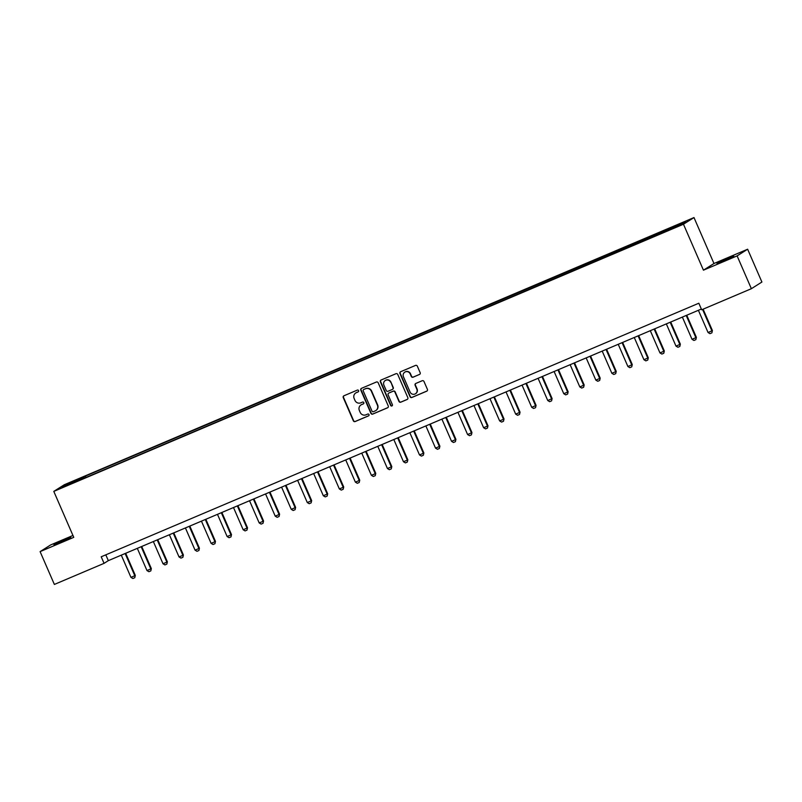 <?xml version="1.0" encoding="UTF-8"?>
<svg xmlns="http://www.w3.org/2000/svg" width="802" height="802" viewBox="0 0 802 802"><rect width="100%" height="100%" fill="white"/><g stroke="black" fill="none" stroke-linecap="round" stroke-linejoin="round"><path stroke-width="1.2" d="M358.594 390.634A0.982 0.952 -122.3 0 0 357.321 390.103L343.948 395.777A1.403 1.363 -122.3 0 0 343.246 397.602L353.331 420.789A1.403 1.363 -122.3 0 0 355.146 421.551L368.529 415.877A0.982 0.952 -122.3 0 0 369.01 414.594A0.982 0.952 -122.3 0 0 367.737 414.073L366.013 414.804A4.501 4.371 -122.3 0 1 360.188 412.388L359.346 410.454A4.501 4.371 -122.3 0 1 361.582 404.629L363.316 403.887A0.982 0.952 -122.3 0 0 363.807 402.614A0.982 0.952 -122.3 0 0 362.534 402.093L360.8 402.825A4.501 4.371 -122.3 0 1 354.975 400.409L354.143 398.474A4.501 4.371 -122.3 0 1 356.379 392.649L358.103 391.907A0.982 0.952 -122.3 0 0 358.594 390.634M727.193 258.615L716.968 263.417L730.692 257.743L733.78 256.109L727.193 258.615M64.18 539.926L53.955 544.728L67.669 539.054L70.766 537.42L64.18 539.926M683.023 222.365L677.911 224.771L683.023 222.365M419.456 374.504A1.403 1.363 -122.3 0 0 420.158 372.679L417.331 366.173A1.403 1.363 -122.3 0 0 415.506 365.421L400.659 371.717A1.403 1.363 -122.3 0 0 399.957 373.542L410.043 396.729A1.403 1.363 -122.3 0 0 411.857 397.491L426.714 391.186A1.403 1.363 -122.3 0 0 427.416 389.361L423.997 381.501A1.403 1.363 -122.3 0 0 422.173 380.75L415.817 383.446A1.403 1.363 -122.3 0 0 415.115 385.271L416.809 389.17A3.759 3.659 -122.3 0 1 415.456 393.772A3.759 3.659 -122.3 0 1 410.083 392.028L403.446 376.76A3.759 3.659 -122.3 0 1 404.799 372.148A3.759 3.659 -122.3 0 1 410.173 373.902L411.286 376.449A1.403 1.363 -122.3 0 0 413.1 377.201L419.747 374.323A1.403 1.363 -122.3 0 0 419.787 374.303M703.444 270.174L737.108 255.888L751.374 288.7L761.9 282.033L747.634 249.221L713.97 263.507L693.991 217.563L683.464 224.229L703.444 270.174L713.97 263.507M72.952 535.475L50.626 544.949L40.1 551.626L73.764 537.34L53.794 491.395L683.464 224.229M40.1 551.626L54.366 584.437L104.059 563.345L108.33 560.648L701.349 309.031M751.374 288.7L701.68 309.783L698.823 303.226L101.212 556.788L104.059 563.345M378.183 382.785A1.403 1.363 -122.3 0 0 376.359 382.033L361.502 388.328A1.403 1.363 -122.3 0 0 360.81 390.153L370.895 413.341A1.403 1.363 -122.3 0 0 372.709 414.103L387.567 407.797A1.403 1.363 -122.3 0 0 388.258 405.972L378.183 382.785M381.08 380.028L395.937 373.722A1.403 1.363 -122.3 0 1 397.752 374.474L407.837 397.672A1.403 1.363 -122.3 0 1 407.135 399.486L400.779 402.183A1.403 1.363 -122.3 0 1 398.965 401.431L394.875 392.028A1.403 1.363 -122.3 0 0 393.05 391.276L388.84 393.06A1.403 1.363 -122.3 0 0 388.138 394.885L392.399 404.679A0.982 0.952 -122.3 0 1 392.038 405.882A0.982 0.952 -122.3 0 1 390.634 405.421L380.379 381.852A1.403 1.363 -122.3 0 1 381.08 380.028M70.666 482.563L78.436 479.035L70.666 482.563M693.991 217.563L64.32 484.729L53.794 491.395M79.508 480.208L662.372 232.901L681.409 224.46L685.79 221.693L85.403 476.067L83.689 477.16L83.909 478.333M79.308 479.927L61.995 487.275L66.376 484.498L83.689 477.16M737.108 255.888L747.634 249.221M105.804 554.834L108.33 560.648M86.004 477.451L85.403 476.067M668.637 229.883L668.477 229.031M67.268 485.04L66.376 484.498M358.374 391.737L356.659 392.469A4.501 4.371 -122.3 0 0 355.908 392.88M361.111 404.86A4.501 4.371 -122.3 0 1 361.872 404.449L363.587 403.717M343.898 395.797A1.403 1.363 -122.3 0 0 343.537 397.421L353.612 420.619A1.403 1.363 -122.3 0 0 355.436 421.371L368.79 415.697M361.461 388.348A1.403 1.363 -122.3 0 0 361.09 389.972L371.176 413.16A1.403 1.363 -122.3 0 0 372.99 413.922L387.847 407.616A1.403 1.363 -122.3 0 0 387.897 407.596M363.677 389.551A0.982 0.952 -122.3 0 0 363.186 390.825L372.038 411.175A0.982 0.952 -122.3 0 0 373.311 411.707L375.135 410.935A4.501 4.371 -122.3 0 0 377.371 405.1L371.326 391.186A4.501 4.371 -122.3 0 0 365.501 388.769L363.958 389.371A0.982 0.952 -122.3 0 0 363.707 389.531M375.887 410.514A4.501 4.371 -122.3 0 0 377.652 404.92L377.371 405.1M363.958 389.371L365.782 388.589A4.501 4.371 -122.3 0 1 371.607 391.005L377.652 404.92M388.79 393.08A1.403 1.363 -122.3 0 1 389.12 392.88L393.341 391.095A1.403 1.363 -122.3 0 1 395.155 391.847L399.246 401.251A1.403 1.363 -122.3 0 0 401.07 402.002L407.426 399.306A1.403 1.363 -122.3 0 0 407.466 399.286M381.04 380.048A1.403 1.363 -122.3 0 0 380.669 381.672L390.915 405.241A0.982 0.952 -122.3 0 0 392.178 405.782M390.634 382.273A3.759 3.659 -122.3 0 0 385.251 380.519A3.759 3.659 -122.3 0 0 383.897 385.13L386.233 390.504A1.403 1.363 -122.3 0 0 388.058 391.256L392.268 389.471A1.403 1.363 -122.3 0 0 392.97 387.647L390.915 382.093A3.759 3.659 -122.3 0 0 385.391 380.439M392.599 389.271A1.403 1.363 -122.3 0 0 393.251 387.466L392.97 387.647M390.915 382.093L393.251 387.466M404.94 372.068A3.759 3.659 -122.3 0 1 410.464 373.722L411.566 376.268A1.403 1.363 -122.3 0 0 413.381 377.02L419.747 374.323M415.596 393.682A3.759 3.659 -122.3 0 0 417.1 388.99L416.809 389.17M415.777 383.466A1.403 1.363 -122.3 0 0 415.406 385.09L417.1 388.99M400.609 371.737A1.403 1.363 -122.3 0 0 400.238 373.361L410.323 396.549A1.403 1.363 -122.3 0 0 412.148 397.311L426.995 391.005A1.403 1.363 -122.3 0 0 427.045 390.985M121.292 555.144L130.947 577.36L134.796 575.726L125.142 553.51M135.307 575.405L134.786 577.701L135.307 575.405L125.693 553.28M134.786 577.701L132.871 578.523L130.947 577.36M137.322 548.347L146.977 570.553L150.826 568.929L141.172 546.713M151.337 568.598L150.816 570.904L151.337 568.598L141.723 546.483M150.816 570.904L148.901 571.716L146.977 570.553M153.352 541.54L163.006 563.756L166.856 562.122L157.202 539.906M167.367 561.801L166.846 564.097L167.367 561.801L157.753 539.676M166.846 564.097L164.931 564.919L163.006 563.756M169.382 534.744L179.036 556.949L182.886 555.325L173.232 533.109M183.397 554.994L182.886 557.3L183.397 554.994L173.783 532.879M182.886 557.3L180.961 558.112L179.036 556.949M185.412 527.937L195.066 550.152L198.916 548.518L189.262 526.312M199.427 548.197L198.916 550.503L199.427 548.197L189.813 526.072M198.916 550.503L196.991 551.315L195.066 550.152M201.442 521.14L211.106 543.355L214.946 541.721L205.292 519.506M215.457 541.39L214.946 543.696L215.457 541.39L205.843 519.275M214.946 543.696L213.021 544.518L211.106 543.355M217.472 514.333L227.136 536.548L230.976 534.914L221.322 512.709M231.487 534.593L230.976 536.899L231.487 534.593L221.873 512.468M230.976 536.899L229.051 537.711L227.136 536.548M233.502 507.536L243.166 529.751L247.006 528.117L237.352 505.902M247.517 527.786L247.006 530.092L247.517 527.786L237.903 505.671M247.006 530.092L245.081 530.914L243.166 529.751M249.532 500.739L259.196 522.944L263.036 521.31L253.382 499.105M263.557 520.989L263.036 523.295L263.557 520.989L253.933 498.864M263.036 523.295L261.111 524.107L259.196 522.944M265.562 493.932L275.226 516.147L279.066 514.513L269.412 492.298M279.587 514.182L279.066 516.488L279.587 514.182L269.963 492.067M279.066 516.488L277.141 517.31L275.226 516.147M281.592 487.135L291.256 509.34L295.106 507.706L285.442 485.501M295.617 507.385L295.096 509.691L295.617 507.385L285.993 485.26M295.096 509.691L293.171 510.503L291.256 509.34M297.622 480.328L307.286 502.543L311.136 500.909L301.472 478.694M311.647 500.588L311.126 502.884L311.647 500.588L302.023 478.463M311.126 502.884L309.201 503.706L307.286 502.543M313.662 473.531L323.316 495.736L327.166 494.102L317.502 471.897M327.677 493.781L327.156 496.087L327.677 493.781L318.053 471.666M327.156 496.087L325.231 496.899L323.316 495.736M329.692 466.724L339.346 488.939L343.196 487.305L333.532 465.09M343.707 486.984L343.186 489.28L343.707 486.984L334.083 464.859M343.186 489.28L341.261 490.102L339.346 488.939M345.722 459.927L355.376 482.132L359.226 480.508L349.562 458.293M359.737 480.177L359.216 482.483L359.737 480.177L350.113 458.062M359.216 482.483L357.291 483.295L355.376 482.132M361.752 453.12L371.406 475.335L375.256 473.701L365.592 451.496M375.767 473.38L375.246 475.686L375.767 473.38L366.143 451.255M375.246 475.686L373.321 476.498L371.406 475.335M377.782 446.323L387.436 468.528L391.286 466.904L381.622 444.689M391.797 466.574L391.276 468.879L391.797 466.574L382.173 444.458M391.276 468.879L389.351 469.691L387.436 468.528M393.812 439.516L403.466 461.731L407.316 460.097L397.662 437.892M407.827 459.777L407.306 462.082L407.827 459.777L398.213 437.651M407.306 462.082L405.381 462.894L403.466 461.731M409.842 432.719L419.496 454.935L423.346 453.3L413.692 431.085M423.857 452.97L423.336 455.275L423.857 452.97L414.243 430.854M423.336 455.275L421.411 456.097L419.496 454.935M425.872 425.922L435.526 448.128L439.376 446.493L429.722 424.288M439.887 446.173L439.366 448.478L439.887 446.173L430.273 424.047M439.366 448.478L437.441 449.29L435.526 448.128M441.902 419.115L451.556 441.331L455.406 439.697L445.752 417.481M455.917 439.366L455.396 441.671L455.917 439.366L446.303 417.251M455.396 441.671L453.481 442.493L451.556 441.331M457.932 412.318L467.586 434.524L471.436 432.89L461.782 410.684M471.947 432.569L471.426 434.874L471.947 432.569L462.333 410.444M471.426 434.874L469.511 435.687L467.586 434.524M473.962 405.511L483.616 427.727L487.466 426.093L477.812 403.877M487.977 425.772L487.466 428.067L487.977 425.772L478.363 403.647M487.466 428.067L485.541 428.89L483.616 427.727M489.992 398.714L499.646 420.92L503.496 419.286L493.842 397.08M504.007 418.965L503.496 421.271L504.007 418.965L494.393 396.84M503.496 421.271L501.571 422.083L499.646 420.92M506.022 391.907L515.676 414.123L519.526 412.489L509.871 390.273M520.037 412.168L519.526 414.464L520.037 412.168L510.423 390.043M519.526 414.464L517.601 415.286L515.676 414.123M522.052 385.11L531.716 407.316L535.556 405.682L525.901 383.476M536.067 405.361L535.556 407.667L536.067 405.361L526.453 383.246M535.556 407.667L533.631 408.479L531.716 407.316M538.082 378.303L547.746 400.519L551.586 398.885L541.931 376.669M552.097 398.564L551.586 400.86L552.097 398.564L542.483 376.439M551.586 400.86L549.661 401.682L547.746 400.519M554.112 371.506L563.776 393.712L567.615 392.088L557.961 369.872M568.127 391.757L567.615 394.063L568.127 391.757L558.513 369.642M567.615 394.063L565.691 394.875L563.776 393.712M570.142 364.699L579.806 386.915L583.645 385.281L573.991 363.075M584.167 384.96L583.645 387.266L584.167 384.96L574.543 362.835M583.645 387.266L581.721 388.078L579.806 386.915M586.172 357.903L595.836 380.108L599.685 378.484L590.021 356.268M600.197 378.153L599.675 380.459L600.197 378.153L590.573 356.038M599.675 380.459L597.751 381.271L595.836 380.108M602.202 351.096L611.866 373.311L615.715 371.677L606.051 349.471M616.227 371.356L615.705 373.662L616.227 371.356L606.603 349.231M615.705 373.662L613.781 374.474L611.866 373.311M618.232 344.299L627.896 366.514L631.745 364.88L622.081 342.665M632.257 364.549L631.735 366.855L632.257 364.549L622.633 342.434M631.735 366.855L629.811 367.677L627.896 366.514M634.272 337.502L643.926 359.707L647.775 358.073L638.111 335.868M648.287 357.752L647.765 360.058L648.287 357.752L638.663 335.627M647.765 360.058L645.841 360.87L643.926 359.707M650.302 330.695L659.956 352.91L663.805 351.276L654.141 329.061M664.317 350.945L663.795 353.251L664.317 350.945L654.693 328.83M663.795 353.251L661.871 354.073L659.956 352.91M666.332 323.898L675.986 346.103L679.835 344.469L670.171 322.264M680.347 344.148L679.825 346.454L680.347 344.148L670.723 322.023M679.825 346.454L677.901 347.266L675.986 346.103M682.362 317.091L692.016 339.306L695.865 337.672L686.201 315.457M696.377 337.351L695.855 339.647L696.377 337.351L686.753 315.226M695.855 339.647L693.931 340.469L692.016 339.306M698.392 310.294L708.046 332.499L711.895 330.865L702.562 309.412M712.407 330.544L711.885 332.85L712.407 330.544L703.113 309.181M711.885 332.85L709.96 333.662L708.046 332.499"/></g></svg>
